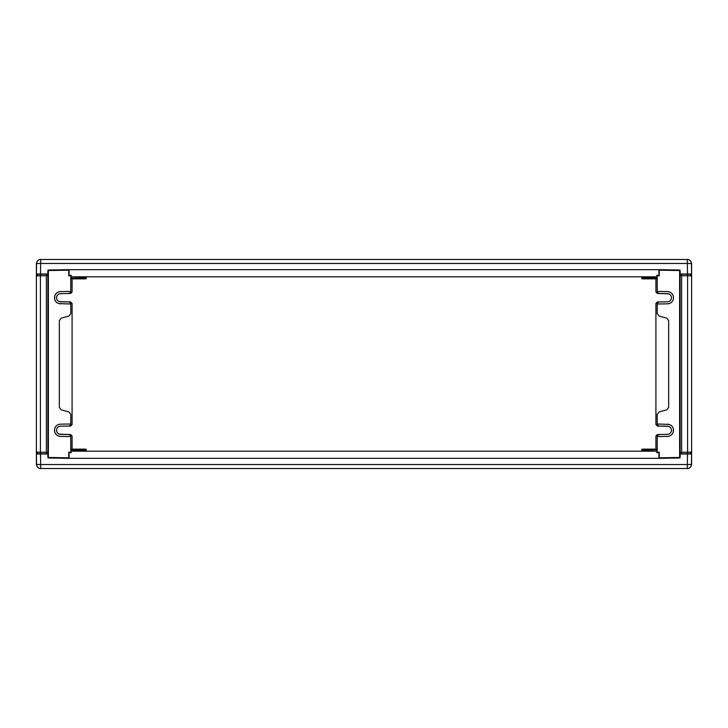 <?xml version="1.0" encoding="UTF-8"?>
<svg xmlns="http://www.w3.org/2000/svg" width="728" height="728" viewBox="0 0 728 728"><rect width="100%" height="100%" fill="white"/><g stroke="black" fill="none" stroke-linecap="round" stroke-linejoin="round"><path stroke-width="1.09" d="M72.09 449.149L72.09 436.072L70.589 434.534L59.387 434.17M56.575 430.794L56.538 430.284M60.251 293.657L59.387 293.83M56.575 297.206L56.538 297.716M59.387 301.601L68.314 301.929A2.548 2.548 0 0 1 70.771 304.013L58.922 303.594M58.404 303.421L57.84 303.166M57.257 302.83L56.365 302.111M55.783 301.465L55.119 300.391M54.946 300.009L54.691 299.244M54.664 299.117L54.664 296.305M60.515 303.831A6.115 6.115 0 0 1 54.5 297.716A6.115 6.115 0 0 1 60.515 291.6L70.771 291.418A2.548 2.548 0 0 1 68.314 293.502L60.551 293.639A4.077 4.077 0 0 0 56.538 297.716A4.077 4.077 0 0 0 60.551 301.792L70.589 301.965L72.09 303.494L72.09 424.506L70.589 426.035L60.551 426.208L68.314 426.071A2.548 2.548 0 0 0 70.771 423.987L70.816 414.396L68.923 411.93L61.234 409.873L59.341 407.407L59.341 320.593L61.234 318.127L68.923 316.07L70.816 313.604L70.771 304.013M70.771 423.987L60.515 424.169A6.115 6.115 0 0 0 54.5 430.284L54.664 431.695M60.515 424.169L58.922 424.406M58.404 424.579L57.84 424.834M57.257 425.17L56.365 425.889M55.783 426.535L55.119 427.609M54.946 427.991L54.691 428.756M54.664 428.883L54.5 430.284A6.115 6.115 0 0 0 60.515 436.4L70.771 436.582A2.548 2.548 0 0 0 68.314 434.498L60.551 434.361A4.077 4.077 0 0 1 56.538 430.284A4.077 4.077 0 0 1 60.551 426.208L59.387 426.399M37.001 466.248L36.4 464.118L36.4 275.857L47.875 275.657L47.875 452.352L46.374 452.297L46.374 453.826L47.393 453.844M37.001 261.752L36.4 263.882L36.4 275.857A1.529 1.529 -91 0 1 37.901 274.329L47.393 274.156M72.09 278.851L72.09 291.928L70.589 293.466L60.551 293.639M68.778 457.821L48.376 457.466L48.376 457.976L68.778 458.331L68.778 452.206L70.816 452.17L70.816 452.716M70.771 436.582L70.816 452.17M54.691 431.813L54.946 432.578M55.119 432.96L55.783 434.034M56.802 435.062L57.257 435.399M58.922 436.163L60.515 436.4M54.691 296.187L54.946 295.422M55.119 295.04L55.783 293.966M56.802 292.938L57.257 292.601M58.922 291.837L60.515 291.6M68.778 269.669L48.376 270.024L68.778 269.669L68.778 275.794L70.816 275.83L70.771 291.418M68.778 458.331L48.376 457.976A0.51 0.51 0 0 1 47.875 457.466L47.875 270.534L48.376 270.024A0.51 0.51 0 0 0 47.875 270.534A0.51 0.51 0 0 1 48.376 270.024M46.683 453.826L40.995 453.726A0.51 0.51 0 0 1 41.287 453.826L37.901 453.671A1.529 1.529 91 0 1 36.4 452.143A1.529 1.529 91 0 0 37.901 453.671L36.4 452.143L46.374 452.297L46.374 274.174L47.875 274.156M46.683 274.174L37.901 274.329L36.4 275.857M70.816 275.83L70.816 275.284M37.901 453.671L47.875 453.844M48.376 457.976A0.51 0.51 0 0 1 47.875 457.466L48.376 457.466L48.376 270.534L68.778 270.179M41.287 453.826A0.51 0.51 0 0 1 41.432 453.99A0.51 0.51 0 0 0 40.995 453.726L43.507 453.99M655.91 278.851L655.91 291.928L657.411 293.466L668.613 293.83M671.425 297.206L671.462 297.716M667.749 434.343L668.613 434.17M671.425 430.794L671.462 430.284M668.613 426.399L659.686 426.071A2.548 2.548 0 0 1 657.229 423.987L669.077 424.406M669.596 424.579L670.16 424.834M670.743 425.17L671.635 425.889M672.217 426.535L672.881 427.609M673.054 427.991L673.309 428.756M673.336 428.883L673.336 431.695M667.485 424.169A6.115 6.115 0 0 1 673.5 430.284A6.115 6.115 0 0 1 667.485 436.4L657.229 436.582A2.548 2.548 0 0 1 659.686 434.498L667.449 434.361A4.077 4.077 0 0 0 671.462 430.284A4.077 4.077 0 0 0 667.449 426.208L657.411 426.035L655.91 424.506L655.91 303.494L657.411 301.965L667.449 301.792L659.686 301.929A2.548 2.548 0 0 0 657.229 304.013L657.184 313.604L659.077 316.07L666.766 318.127L668.659 320.593L668.659 407.407L666.766 409.873L659.077 411.93L657.184 414.396L657.229 423.987M657.229 304.013L667.485 303.831A6.115 6.115 0 0 0 673.5 297.716L673.336 296.305M667.485 303.831L669.077 303.594M669.596 303.421L670.16 303.166M670.743 302.83L671.635 302.111M672.217 301.465L672.881 300.391M673.054 300.009L673.309 299.244M673.336 299.117L673.5 297.716A6.115 6.115 0 0 0 667.485 291.6L657.229 291.418A2.548 2.548 0 0 0 659.686 293.502L667.449 293.639A4.077 4.077 0 0 1 671.462 297.716A4.077 4.077 0 0 1 667.449 301.792L668.613 301.601M690.999 261.752L691.6 263.882L691.6 452.143L680.125 452.343L680.125 275.648L681.626 275.703L681.626 274.174L680.607 274.156M690.999 466.248L691.6 464.118L691.6 452.143A1.529 1.529 89 0 1 690.099 453.671L680.607 453.844M655.91 449.149L655.91 436.072L657.411 434.534L667.449 434.361M659.222 270.179L679.624 270.534L679.624 270.024L659.222 269.669L659.222 275.794L657.184 275.83L657.184 275.284M657.229 291.418L657.184 275.83M673.309 296.187L673.054 295.422M672.881 295.04L672.217 293.966M671.198 292.938L670.743 292.601M669.077 291.837L667.485 291.6M673.309 431.813L673.054 432.578M672.881 432.96L672.217 434.034M671.198 435.062L670.743 435.399M669.077 436.163L667.485 436.4M659.222 458.331L679.624 457.976L659.222 458.331L659.222 452.206L657.184 452.17L657.229 436.582M659.222 269.669L679.624 270.024A0.51 0.51 0 0 1 680.125 270.534L680.125 457.466L679.624 457.976A0.51 0.51 0 0 0 680.125 457.466A0.51 0.51 0 0 1 679.624 457.976M681.317 274.174L687.005 274.274A0.51 0.51 0 0 1 686.713 274.174L690.099 274.329A1.529 1.529 -89 0 1 691.6 275.857A1.529 1.529 -89 0 0 690.099 274.329L691.6 275.857L681.626 275.703L681.626 453.826L680.125 453.844M681.317 453.826L690.099 453.671L691.6 452.143M657.184 452.17L657.184 452.716M690.099 274.329L680.125 274.156M679.624 270.024A0.51 0.51 0 0 1 680.125 270.534L679.624 270.534L679.624 457.466L659.222 457.821M686.713 274.174A0.51 0.51 0 0 1 686.568 274.01A0.51 0.51 0 0 0 687.005 274.274L684.493 274.01M641.677 449.849A0.71 0.71 0 0 1 642.396 449.149L656.165 449.149A0.71 0.71 0 0 1 656.874 449.849L656.165 449.868L656.165 449.149A0.71 0.71 0 0 1 656.874 449.849L656.174 450.168L656.174 451.187L641.659 451.187L642.36 451.187L641.659 451.187L641.677 449.849L642.396 449.868L642.396 449.149A0.71 0.71 0 0 0 641.677 449.849L641.677 449.849A0.71 0.71 0 0 1 642.396 449.149L642.396 449.149M687.341 468.523L687.341 464.519L691.418 464.519A4.077 4.077 0 0 1 687.341 468.523L40.659 468.523A4.077 4.077 0 0 1 36.582 464.519L36.4 453.99L47.875 453.99M680.125 453.99L691.6 453.99L691.418 464.519M687.523 453.99L687.341 464.519L40.659 464.519L40.659 468.523A4.077 4.077 0 0 1 36.582 464.519L40.659 464.519L40.477 453.99M71.098 451.187L71.826 451.187L71.098 451.187L71.117 450.186L71.098 451.187L656.902 451.187L656.174 451.187L656.902 451.187L656.174 451.187L656.902 451.187L656.874 449.849L656.929 452.716L658.967 452.716L658.867 458.331L69.133 458.331L69.033 452.716L71.071 452.716L71.098 451.187L85.64 451.187L85.613 450.168L86.323 449.849L86.341 451.187L85.64 451.187L86.341 451.187L86.323 450.159L86.341 451.187M641.677 450.159L641.659 451.187L641.677 450.159L642.396 449.868L656.165 449.868L642.387 450.168L642.36 451.187M71.826 451.187L71.826 450.168L71.126 449.849A0.71 0.71 0 0 1 71.835 449.149L85.604 449.149A0.71 0.71 0 0 1 86.323 449.849L85.604 449.868L85.604 449.149M71.835 449.149L71.835 449.868L71.126 449.849A0.71 0.71 0 0 1 71.835 449.149A0.71 0.71 0 0 0 71.126 449.849M86.323 278.151A0.71 0.71 0 0 1 85.604 278.851L71.835 278.851A0.71 0.71 0 0 1 71.126 278.151L71.835 278.132L71.835 278.851A0.71 0.71 0 0 1 71.126 278.151L71.826 277.832L71.826 276.813L86.341 276.813L85.64 276.813L86.341 276.813L86.323 278.151L85.604 278.132L85.604 278.851A0.71 0.71 0 0 0 86.323 278.151L86.323 278.151A0.71 0.71 0 0 1 85.604 278.851L85.604 278.851M40.659 259.477L40.659 263.481L36.582 263.481A4.077 4.077 0 0 1 40.659 259.477L687.341 259.477A4.077 4.077 0 0 1 691.418 263.481L691.6 274.01L680.125 274.01M47.875 274.01L36.4 274.01L36.582 263.481M40.477 274.01L40.659 263.481L687.341 263.481L687.341 259.477A4.077 4.077 0 0 1 691.418 263.481L687.341 263.481L687.523 274.01M656.902 276.813L656.174 276.813L656.902 276.813L656.884 277.814L656.902 276.813L71.098 276.813L71.826 276.813L71.098 276.813L71.826 276.813L71.098 276.813L71.126 278.151L71.071 275.284L69.033 275.284L69.133 269.669L658.867 269.669L658.967 275.284L656.929 275.284L656.902 276.813L642.36 276.813L642.387 277.832L641.677 278.151L641.659 276.813L642.36 276.813L641.659 276.813L641.677 277.841L641.659 276.813M86.323 277.841L86.341 276.813L86.323 277.841L85.604 278.132L71.835 278.132L85.613 277.832L85.64 276.813M656.174 276.813L656.174 277.832L656.874 278.151A0.71 0.71 0 0 1 656.165 278.851L642.396 278.851A0.71 0.71 0 0 1 641.677 278.151L642.396 278.132L642.396 278.851M656.165 278.851L656.165 278.132L656.874 278.151M40.404 274.283L40.404 453.717M41.014 274.274L43.507 274.01M687.596 453.717L687.596 274.283M686.986 453.726L684.493 453.99M71.826 450.168L85.613 450.168L71.826 450.168M656.174 277.832L642.387 277.832L656.174 277.832"/></g></svg>
